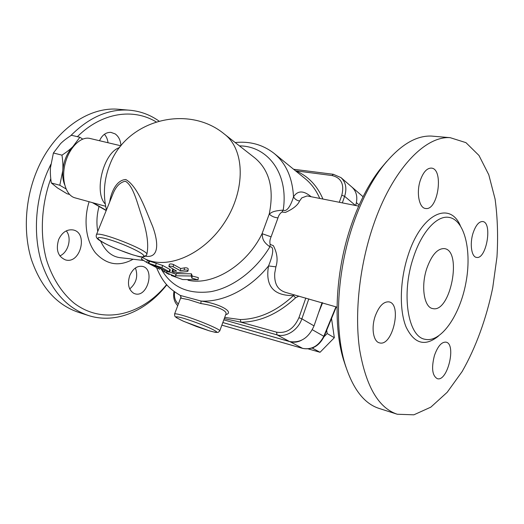 <?xml version="1.0" encoding="UTF-8"?>
<svg xmlns="http://www.w3.org/2000/svg" width="524" height="524" viewBox="0 0 524 524"><rect width="100%" height="100%" fill="white"/><g stroke="black" fill="none" stroke-linecap="round" stroke-linejoin="round"><path stroke-width="0.79" d="M129.736 258.738L120.946 257.788C112.188 256.97 105.416 251.402 100.634 241.099M97.759 231.418C96.331 223.25 96.763 214.932 99.049 206.456M77.388 136.679C101.794 112.326 133.325 108.016 156.106 121.856M166.625 284.584C142.135 314.97 102.999 325.456 73.832 302.944C61.753 292.824 52.21 277.975 46.466 259.714C39.752 234.687 41.245 205.087 50.769 178.704M99.521 140.727C102.187 135.022 105.972 132.231 110.878 132.356L115.188 133.908C118.712 136.489 120.631 140.458 120.946 145.803M58.681 239.455C62.114 232.342 66.882 229.165 72.987 229.925C88.432 232.532 80.565 264.345 65.539 259.924C57.902 256.609 55.616 249.784 58.681 239.455M133.79 293.342C128.518 289.818 127.181 283.864 129.775 275.486C132.893 268.701 137.092 265.668 142.377 266.375C155.261 268.799 147.565 297.802 135.054 293.813L133.79 293.342M287.198 292.851C281.722 291.501 278.074 288.685 276.253 284.381C274.976 281.283 274.471 277.543 274.74 273.161L275.906 266.847C278.067 260.094 277.216 253.027 273.358 245.658L270.181 244.426C269.552 242.14 269.853 239.606 271.098 236.822L277.982 217.873C278.67 215.344 279.993 213.399 281.938 212.03L285.397 212.417C293.073 209.004 297.802 205.198 299.584 201L301.791 197.889L307.103 195.943M386.712 161.464L379.69 169.783C368.601 184.238 359.222 202.395 351.565 224.265C335.681 269.48 332.733 324.408 343.403 359.425L345.938 367.082M396.76 414.078L379.311 408.497C364.278 403.821 352.855 389.018 345.021 364.088C333.919 327.69 337.011 270.253 353.595 223.014C361.586 200.175 371.352 181.238 382.887 166.2C399.445 145.482 415.63 135.441 431.429 136.07L434.383 136.325M373.036 226.25C391.801 170.241 424.853 135.696 450.175 137.674L465.947 142.646L478.982 155.464L488.787 174.774L495.088 199.1C497.558 217.29 498.186 236.593 496.968 257.002L492.724 287.787C486.364 318.579 475.825 347.667 462.083 371.627L447.162 392.319L430.833 407.148L413.868 414.818L397.257 414.242C378.557 407.993 366.014 386.483 359.634 349.711C354.401 313.693 359.385 266.441 373.036 226.25M413.443 257.369C400.886 293.892 407.927 336.958 425.121 339.297C440.953 342.899 459.771 315.592 465.816 283.268C472.131 250.996 464.618 219.183 448.459 217.309C436.682 215.561 421.591 232.047 413.443 257.369M420.412 180.073C416.043 192.478 419.128 208.329 425.711 208.5C438.254 210.7 444.038 168.217 431.147 168.099C426.85 168.197 423.274 172.193 420.412 180.073M375.171 316.221C371.044 328.076 373.389 341.772 379.533 342.873C392.607 346.901 402.393 303.73 388.88 301.863C383.483 301.483 378.911 306.271 375.171 316.221M434.435 355.514C431.278 367.999 432.228 375.715 437.285 378.662C447.542 382.134 456.633 343.77 445.983 342.139C441.562 341.838 437.717 346.299 434.435 355.514M473.126 232.892C469.517 243.758 471.482 257.094 476.578 257.408C486.527 259.635 492.809 221.966 482.539 221.528C478.877 221.547 475.746 225.333 473.126 232.892M426.785 268.478C431.619 255.064 437.442 248.435 444.241 248.599C462.646 250.144 450.575 313.247 432.765 308.584C424.106 307.549 420.713 286.34 426.785 268.478M50.802 164.405L47.304 172.01C35.206 200.679 33.104 234.916 41.455 262.347C51.064 290.525 66.817 308.276 88.7 315.592C116.236 324.317 146.674 310.712 166.815 284.801M158.929 121.018C149.668 114.474 139.364 110.833 128.02 110.086C107.839 109.09 88.733 117.631 70.707 135.709M121.044 109.49L117.631 109.195C87.777 106.896 53.533 130.921 37.086 170.307C25.067 198.622 23.036 232.453 31.427 259.59C41.082 287.486 56.854 305.092 78.751 312.409L88.117 315.402M104.433 134.275C106.398 136.528 107.597 139.351 108.029 142.744M66.286 230.868C72.122 237.876 68.389 252.411 59.841 255.915M135.428 267.967C138.257 276.2 136.351 283.189 129.703 288.947M322.856 198.845C317.092 185.47 308.138 176.169 296.001 170.929L295.883 171.112M294.213 294.77L293.427 295.575L295.641 297.737L298.975 296.112M270.181 244.42L269.899 246.791C275.919 246.287 270.81 260.572 268.53 265.937C265.124 285.927 273.423 295.811 293.427 295.575C276.607 311.204 258.869 319.195 240.221 319.555L241.06 322.234C260.186 321.913 278.382 313.752 295.641 297.737M224.259 318.638L241.06 322.234L276.58 332.164C286.471 333.677 293.918 328.862 298.929 317.708L305.813 298.038M240.221 319.555L224.698 317.439M333.349 174.296L332.019 175.533L295.484 170.791M222.831 322.529L289.543 341.524C300.435 343.259 308.597 338.046 314.033 325.882L322.077 302.623M310.87 196.52C303.462 190.389 297.678 190.481 293.512 196.801C292.458 200.653 287.99 212.908 283.209 210.104C272.198 210.989 271.812 212.469 269.244 214.054L262.072 233.671C262.865 236.979 261.312 240.771 269.899 246.791C255.725 270.574 232.27 287.984 210.425 291.73C187.428 294.514 170.896 286.713 160.835 268.321M299.597 201C296.859 200.568 294.829 199.166 293.512 196.801C292.444 177.597 285.908 163.069 273.895 153.224C262.681 144.598 249.778 141.035 235.191 142.548M342.421 202.644L344.628 196.33C347.058 188.444 345.853 182.201 341 177.623L351.938 187.101C356.733 191.614 357.977 197.725 355.685 205.428M184.238 270.07C186.367 269.847 187.644 270.168 188.057 271.019L187.075 271.635L175.756 272.709C173.641 272.454 172.403 272.002 172.029 271.36L176.608 271.085L168.911 266.572C169.789 265.996 171.217 266.061 173.189 266.768L180.394 270.718L184.238 270.07L184.422 267.875C186.518 267.666 187.775 267.993 188.188 268.858L188.057 270.96M169.317 264.378L169.331 264.325C170.182 263.769 171.571 263.841 173.503 264.548L180.695 268.517L184.422 267.875M180.695 268.517L180.394 270.718M172.029 271.36L172.815 269.015M165.682 270.928C167.523 271.792 168.839 272.153 169.632 272.015L161.916 267.653L148.043 263.068L151.626 264.889L159.185 267.437L165.682 270.928M148.043 263.068L149.091 260.991L162.623 265.452L169.828 269.362L170.333 269.847L169.638 271.989M148.882 263.598L159.728 269.244L146.51 262.327L141.297 258.954M162.23 269.074L161.778 269.736L164.248 271.825L175.304 276.403L175.651 275.794L191.195 275.991L191.915 278.211L198.065 279.77L182.686 279.541L171.23 275.48M169.612 272.035L176.116 274.288L176.385 273.652L191.457 273.816L192.256 276.037L198.314 277.609L198.065 279.77M192.256 276.037L191.915 278.211M191.457 273.816L191.195 275.991M176.385 273.652L175.651 275.794M176.116 274.288L175.304 276.403M167.156 271.563L166.396 272.971M164.949 270.535L164.248 271.825M66.017 188.915L59.795 185.254L62.769 170.758C63.122 166.298 62.86 161.091 61.963 155.143C66.646 152.091 70.295 149.242 72.915 146.576L79.884 137.275L71.415 135.257C66.876 138.166 63.28 140.936 60.633 143.576L53.402 152.988L50.494 167.562C50.16 171.996 50.435 177.125 51.326 182.961L57.47 187.939L67.052 193.762L69.528 194.437M74.526 145.102L72.915 146.576C67.111 152.746 63.732 160.809 62.769 170.758C62.415 176.051 63.024 180.669 64.603 184.605M79.884 137.275L82.713 139.102M59.795 185.254L51.326 182.961M61.963 155.143L53.402 152.988M311.97 348.113L312.73 348.329L313.548 347.491M323.956 336.834L327.166 333.552L326.721 330.415M312.73 348.329L320.053 352.285L308.289 348.912M327.166 333.552L334.332 337.705L320.053 352.285M331.574 318.756L334.332 337.705M301.405 340.331C297.534 342.244 293.754 342.703 290.073 341.7L222.824 322.555M322.607 302.767L318.631 312.586M351.408 186.642L352.318 187.441M90.207 138.519L89.722 138.402C80.539 136.253 68.867 148.05 65.028 164.084C61.066 180.092 66.037 195.734 75.187 197.895L105.658 206.292M180.394 295.484L181.311 298.228L188.509 299.636L200.81 303.534L201.118 301.058L180.361 295.464M225.733 314.623C234.752 312.481 220.512 303.815 201.118 301.058C223.237 302.394 249.922 288.979 268.53 265.937L275.912 266.854M200.81 303.534C215.174 305.695 228.209 310.601 225.798 314.439M180.322 295.444C180.787 295.667 180.937 296.42 180.773 297.711L181.311 298.228M271.098 236.822L262.072 233.671C246.758 265.393 212.508 286.071 188.011 280.196M277.982 217.873C274.399 217.545 271.484 216.268 269.244 214.054C274.288 188.837 269.474 170.123 254.808 157.907L224.685 134.321M281.938 212.03L283.209 210.104C288.901 173.641 267.843 146.039 239.448 145.882M120.422 250.354L120.396 250.348C101.551 243.195 90.128 234.994 104.322 238.289C118.214 241.368 145.017 253.439 143.635 255.882C145.076 256.275 146.131 255.817 146.805 254.5C149.713 250.793 97.922 230.409 96.423 234.713L96.311 234.988M111.808 196.723L96.423 234.713C95.944 236.278 96.265 237.575 97.379 238.603C97.936 239.946 108.435 245.88 120.402 250.367L133.07 254.933C137.281 255.778 142.24 258.784 146.137 255.647L146.805 254.5M111.815 196.703L112.915 193.985C115.824 186.616 119.95 182.352 125.302 181.206C133.62 185.837 137.426 204.111 142.259 217.657C147.316 233.114 148.836 245.383 146.812 254.474M145.554 256.197C158.733 258.443 159.014 243.575 152.595 226.276C145.639 209.973 137.884 186.439 125.806 179.522C116.42 179.935 111.003 192.485 109.686 201.956M89.106 201.727C83.388 219.89 85.838 240.686 95.427 252.81C106.431 264.83 118.994 266.971 133.109 259.242L129.697 258.745M460.255 225.444C449.409 200.699 421.224 213.93 408.098 255.28C399.825 280.307 399.131 310.051 406.061 326.95C414.242 343.829 425.023 346.881 438.418 336.107M274.268 153.525L304.916 178.461C311.217 183.544 316.129 190.133 319.666 198.229M332.019 175.533C341.268 177.78 344.523 184.343 341.799 195.21L344.628 196.33L355.39 205.362M314.033 325.882L301.857 318.828L308.819 298.883M223.807 319.869L277.006 334.869C286.13 337.731 298.156 330.074 301.857 318.828L298.929 317.708M289.543 341.524L277.006 334.869L276.58 332.164M178.376 303.999C175.193 301.228 173.929 297.18 174.597 291.855M341.799 195.21L339.401 202.061M173.503 264.548L173.189 266.768M173.352 269.31L172.907 271.163M169.828 269.362L169.134 271.543M162.623 265.452L161.916 267.653M156.342 263.29L155.53 265.471M149.707 261.221L148.692 263.317M158.949 267.325L158.386 268.491M147.637 260.304L146.51 262.327M362.765 196.467L351.774 186.944M335.95 306.828L323.812 336.284L324.107 336.506L336.29 306.933M312.337 329.734L323.812 336.284C318.71 345.978 311.656 350.012 302.649 348.381L302.938 348.46M290.073 341.7L302.649 348.381L221.868 325.155M356.431 202.664L359.163 204.976M180.767 297.704L174.597 313.961L174.741 316.096L176.319 317.616L182.621 320.871L196.736 326.596L209.397 330.86L215.521 332.386L218.141 332.393L219.733 330.965C221.973 329.996 196.729 319.371 182.562 315.389C177.754 314.014 175.095 313.535 174.597 313.961L174.551 314.086M183.125 318.147C191.758 320.806 200.463 324.029 209.253 327.801C213.799 329.91 216.366 331.371 216.956 332.183C216.196 332.491 213.596 332.019 209.148 330.775L183.989 321.474C179.45 319.398 176.739 317.898 175.835 316.981C176.274 316.555 178.704 316.941 183.125 318.147M143.635 255.882C145.174 258.515 133.469 255.673 120.396 250.348M106.444 209.96C102.802 194.227 104.04 178.867 110.145 163.888C127.129 119.655 188.352 104.093 224.39 134.092C244.865 149.294 246.038 189.767 224.6 222.438C203.391 255.267 165.859 270.639 143.622 258.142L149.052 261.063M119.564 147.585C103.601 152.34 93.541 192.19 105.272 204.039M106.28 210.366L93.154 202.84M143.183 260.428L133.089 259.242M287.204 292.857L337.03 307.162M307.116 195.93L358.665 206.102M343.403 359.425L345.021 364.088M379.69 169.783L382.887 166.2M450.175 137.674L431.429 136.07M449.33 217.434L448.459 217.309M425.711 208.5L425.357 208.454M128.02 110.086L117.631 109.195M173.975 291.396C172.959 297.318 174.21 302.073 177.741 305.675M293.61 169.265L333.31 174.289L341 177.623M168.911 266.572L169.331 264.325M160.311 268.039L159.728 269.238M142.299 257.415L141.284 258.98M166.462 273.011L169.245 274.497M221.862 325.168L302.787 348.434C312.022 350.071 319.129 346.095 324.107 336.506M180.407 295.49C169.933 289.11 163.37 283.766 156.578 267.718M225.798 314.452L219.779 330.841M141.552 256.983L143.622 258.142M120.965 145.81L89.722 138.402M106.208 210.556L92.362 202.624"/></g></svg>
